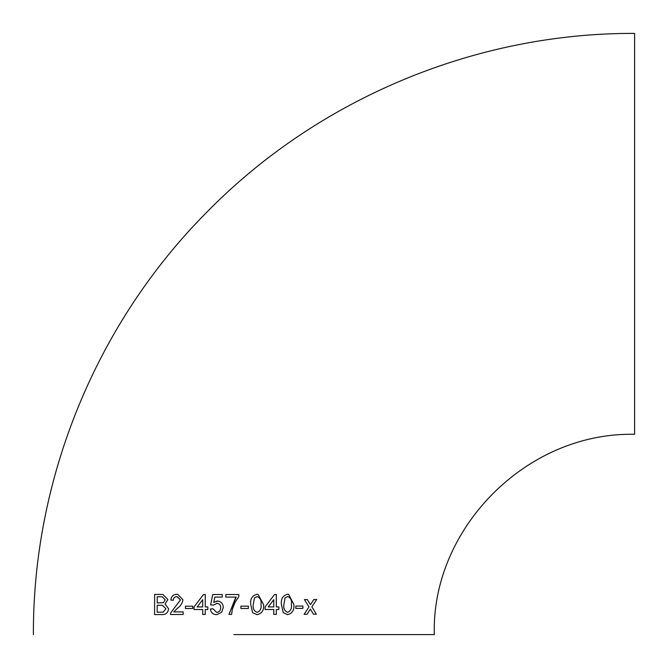 <?xml version="1.0" encoding="UTF-8"?>
<svg xmlns="http://www.w3.org/2000/svg" width="668" height="668" viewBox="0 0 668 668"><rect width="100%" height="100%" fill="white"/><g stroke="black" fill="none" stroke-linecap="round" stroke-linejoin="round"><path stroke-width="1" d="M235.178 602.077L238.818 596.616L238.818 594.528L225.851 594.52L225.851 597.109L236.221 597.109L228.965 614.426L231.562 614.426L232.447 608.949L235.178 602.077L238.818 596.616L238.818 594.528M233.858 634.6L434.317 634.6L233.858 634.6M33.4 634.6C32.79 478.572 96.267 323.604 206.161 212.841C317.375 98.922 475.399 32.74 634.6 33.4L634.6 434.317C525.724 431.937 431.186 529.44 434.317 634.6M313.509 614.226L316.356 614.201L311.873 606.878L316.699 599.497L313.843 599.513L310.486 604.624L307.338 599.563L304.424 599.58L308.983 606.903L304.124 614.293L307.021 614.276L310.378 609.158L313.509 614.226L316.356 614.201L311.856 606.878L316.69 599.488M295.815 608.398L302.921 608.356L302.921 606.035L295.824 606.076L295.815 608.398L302.921 608.356M287.683 594.228C282.89 595.438 280.794 598.845 281.387 604.457L283.265 612.698L287.616 614.627C292.359 613.424 294.438 610.026 293.853 604.415L288.576 594.295L287.683 594.228M287.207 614.61L287.616 614.627C292.35 613.424 294.429 610.026 293.845 604.415L288.568 594.295M278.848 606.903L276.318 606.911L276.335 594.512L274.556 594.512L265.087 606.92L265.096 609.508L273.771 609.492L273.771 614.401L276.31 614.401L276.31 609.492L278.848 609.483L278.848 606.903L278.848 609.483L276.31 609.492L276.301 614.401L273.763 614.401M257.163 594.269C252.245 595.464 250.091 598.87 250.717 604.49L252.663 612.74L257.155 614.685C262.048 613.491 264.177 610.084 263.551 604.473L258.007 594.336L257.163 594.269M256.896 614.669L257.155 614.685C262.04 613.491 264.177 610.084 263.543 604.473L263.551 604.473M240.889 608.481L248.387 608.481L248.396 606.16L240.897 606.16L240.889 608.481M216.641 612.364C219.346 612.047 220.69 610.485 220.69 607.663L220.682 607.663C220.657 604.932 219.313 603.48 216.649 603.313C219.304 603.48 220.657 604.932 220.682 607.663C220.69 610.485 219.338 612.047 216.641 612.364L212.958 608.74L210.387 609.007C210.904 612.623 212.983 614.518 216.624 614.685L221.734 612.239L223.262 607.513C223.104 603.63 221.133 601.45 217.359 600.983L213.785 602.336L214.812 597.109L222.235 597.109L222.235 594.52L212.708 594.528L210.654 604.866L213.217 605.125L217.167 603.338M217.893 601.025L213.785 602.336M207.832 606.936L205.26 606.936L205.268 594.528L203.481 594.528L194.021 606.953L194.021 609.533L202.696 609.525L202.696 614.435L205.26 614.435L205.26 609.525L207.823 609.525L207.832 606.936L205.268 606.936M185.428 608.515L192.751 608.506L192.751 606.177L185.428 606.193L185.428 608.515M176.995 594.328C173.371 594.395 171.317 596.299 170.824 600.031L173.279 600.281C173.455 597.943 174.674 596.733 176.936 596.649L180.452 599.906L170.791 612.715L170.532 614.51L183.174 614.468L183.174 611.888L173.697 611.913L177.538 608.156C180.535 606.118 182.339 603.354 182.94 599.872L177.847 594.378L176.995 594.328M167.885 599.58L162.85 594.436L154.642 594.428L154.558 614.593L161.581 614.552C165.672 614.81 168.002 612.873 168.587 608.74L165.013 603.939L167.885 599.58M235.612 597.109L236.221 597.109L235.612 597.109M162.85 594.436L154.642 594.428L154.567 614.593M157.231 602.945L163.359 602.67L165.205 599.847L162.257 596.758L157.247 596.733L157.222 602.945L163.368 602.67L165.213 599.847L162.257 596.758M157.197 612.255L163.243 612.122L165.898 608.715L162.366 605.275L157.205 605.266L157.189 612.247L163.259 612.122L165.906 608.715L162.366 605.275M177.855 594.378L177.003 594.328C173.379 594.395 171.325 596.299 170.833 600.031L173.288 600.281M177.346 596.683L180.46 599.906L170.791 612.715L170.54 614.51M183.182 611.888L173.705 611.913M192.76 606.177L185.428 606.193M185.437 606.193L185.437 608.515M205.276 594.528L203.481 594.528L194.021 606.953L194.029 609.533M202.705 609.525L202.705 614.443M197.169 606.945L202.705 606.945L202.713 599.68L197.169 606.945L202.705 606.945L202.705 599.68M222.244 594.52L212.716 594.528L210.654 604.866M212.958 608.74L210.387 609.007C210.913 612.623 212.992 614.518 216.632 614.685M225.859 594.52L225.851 597.109M235.537 597.918L228.974 614.426M248.387 608.481L248.387 606.16M263.543 604.473L258.007 594.336M257.122 596.591L254.45 597.977L253.281 604.473C252.646 608.439 253.94 611.07 257.147 612.356L257.155 612.356C260.353 611.061 261.631 608.431 260.979 604.473C261.622 600.499 260.336 597.868 257.13 596.591L254.45 597.977L253.281 604.473C252.654 608.439 253.94 611.07 257.155 612.356M276.31 606.911L276.335 594.512M265.087 609.508L273.771 609.492M273.78 599.655L268.244 606.92L273.771 606.911L273.78 599.655L268.244 606.92M287.641 596.549L285.036 597.935L283.892 604.44C283.265 608.398 284.501 611.02 287.607 612.305L287.616 612.305C290.722 611.003 291.974 608.373 291.373 604.415C292.008 600.432 290.772 597.81 287.649 596.549L285.044 597.935L283.9 604.44C283.274 608.398 284.51 611.02 287.616 612.305M302.905 608.356L302.913 606.035M307.322 599.555L310.486 604.624M304.115 614.293L307.021 614.276L310.378 609.158"/></g></svg>
